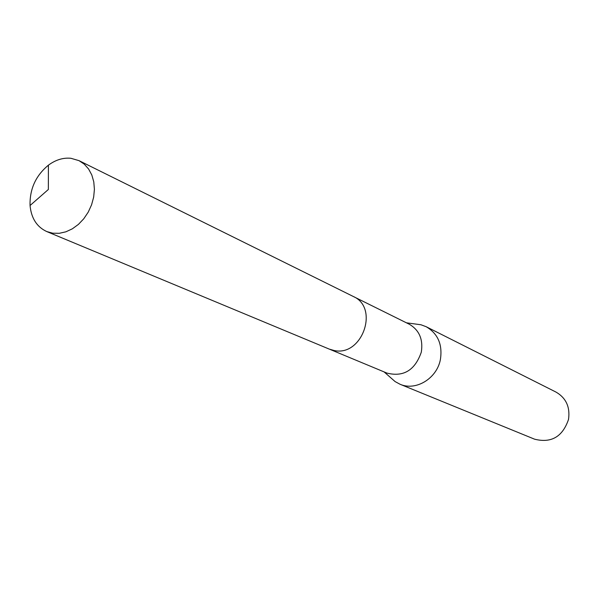 <?xml version="1.0" encoding="UTF-8"?>
<svg xmlns="http://www.w3.org/2000/svg" width="599" height="599" viewBox="0 0 599 599"><rect width="100%" height="100%" fill="white"/><g stroke="black" fill="none" stroke-linecap="round" stroke-linejoin="round"><path stroke-width="0.9" d="M329.944 349.382L386.939 373.087C403.546 377.243 415.002 370.264 421.307 352.167C423.283 339.356 419.248 330.034 409.192 324.186L353.882 296.79M390.6 377.625L395.123 381.593L399.99 384.229C415.743 391.289 436.858 378.568 440.385 359.595C442.691 344.605 437.951 333.636 426.166 326.71L420.977 324.77L415.017 323.969M399.99 384.229L534.548 439.172C551.26 443.387 562.588 436.806 568.518 419.42C570.263 407.095 566.085 397.976 555.977 392.068L426.166 326.71M70.914 158.286C63.165 157.53 55.662 159.828 48.407 165.174C35.745 175.642 29.628 189.089 30.055 205.509C31.29 218.276 36.861 226.961 46.767 231.566L52.772 233.206L59.256 233.303L65.883 231.82L72.359 228.811L78.417 224.393L83.785 218.747L88.24 212.121L91.58 204.798L93.669 197.093L94.41 189.336L93.781 181.864L91.812 174.99L88.6 169.008L84.272 164.163L79.031 160.659L70.914 158.286M46.767 231.566L329.278 349.112L334.212 350.527C362.253 356.779 379.481 307.646 353.245 296.46L79.031 160.659M384.094 371.904L395.123 381.593M406.429 322.816L420.977 324.77M48.407 165.174L48.347 189.494L30.055 205.509"/></g></svg>
